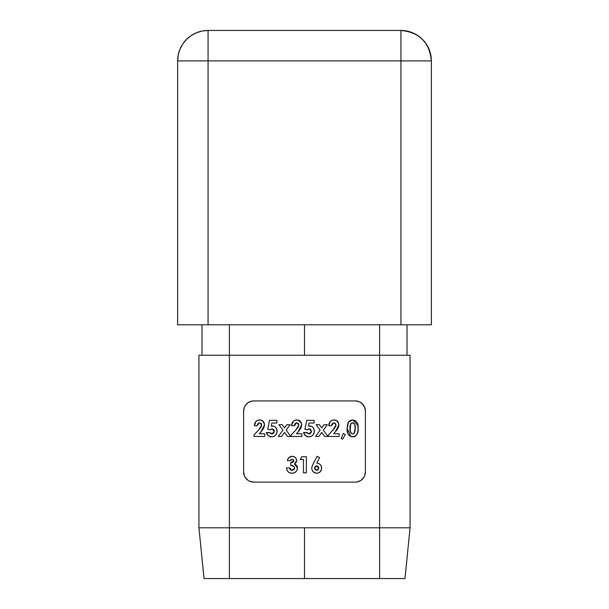 <?xml version="1.0" encoding="UTF-8"?>
<svg xmlns="http://www.w3.org/2000/svg" width="609" height="609" viewBox="0 0 609 609"><rect width="100%" height="100%" fill="white"/><g stroke="black" fill="none" stroke-linecap="round" stroke-linejoin="round"><path stroke-width="0.91" d="M363.687 405.434L360.886 402.633L359.135 401.696L355.253 400.928L253.747 400.928L251.768 401.118L248.114 402.633L245.313 405.434L244.369 407.193L243.6 411.075L243.6 471.975L244.369 475.857L245.313 477.616L248.114 480.417L249.865 481.354L253.747 482.122L355.253 482.122L357.232 481.932L360.886 480.417L363.687 477.616L364.631 475.857L365.4 471.975L365.4 411.075L364.631 407.193L362.424 403.896M300.161 459.407L303.465 459.407L300.161 459.407L301.889 456.72L306.357 456.72L306.357 472.835L303.465 472.835L303.465 459.407L303.465 472.835L306.357 472.835L306.357 456.72L301.889 456.72L300.161 459.407L301.889 456.72L306.357 456.72L306.357 472.835L303.465 472.835M293.675 461.203L293.645 460.107L292.442 459.224L290.95 459.612L290.249 460.648L287.357 460.648L288.331 458.105L290.211 456.674L293.005 456.377L295.281 457.496L296.301 458.866L296.613 461.059L296.065 462.536L294.497 463.913L295.723 464.5L297.291 466.684L297.375 469.097L296.522 471.031L294.954 472.462L292.419 473.231L289.808 472.896L288.057 471.739L286.938 469.95L286.527 467.879L289.42 467.879L290.227 469.668L291.551 470.315L293.492 469.965L294.429 468.854L294.55 467.628L293.85 466.403L290.66 465.398L290.66 462.711L292.64 462.3L293.759 460.716L290.66 462.711L290.66 465.398C292.754 465.268 294.063 466.136 294.581 468.001L292.046 470.354L289.42 467.879L286.527 467.879C286.809 471.214 288.59 473.003 291.886 473.246C295.243 473.071 297.108 471.336 297.474 468.032L294.497 463.913L296.652 460.533C296.332 457.892 294.832 456.484 292.153 456.308L288.59 457.808L287.357 460.648L290.249 460.648L292.13 459.201L290.249 460.648L287.357 460.648L287.418 460.259M350.997 436.638L347.16 428.553L348.082 422.844L350.244 420.476L352.588 419.921L355.313 420.652L357.156 422.798L358.069 426.97L357.94 431.241L357.178 433.981L355.39 436.158L351.964 436.828L348.888 435.26L347.61 432.763L347.16 428.553C346.673 433.189 348.508 435.96 352.672 436.866C356.805 435.892 358.617 433.075 358.107 428.401C358.602 423.719 356.767 420.888 352.588 419.921L348.485 422.113L349.262 421.184M261.337 426.369L261.497 424.13L259.944 422.852L258.155 423.384L257.295 425.706L254.402 425.706L255.818 421.641L257.554 420.339L260.637 419.997L263.126 421.306L264.428 423.811L264.116 427.016L262.281 430.274L259.312 433.768L264.732 433.768L264.732 436.447L253.991 436.447L253.991 434.986L260.203 428.256L261.634 424.96L258.764 429.908L253.991 434.986L253.991 436.447L264.732 436.447L264.732 433.768L259.312 433.768L260.995 431.834L264.527 424.755C264.245 421.786 262.639 420.172 259.693 419.921C256.32 420.301 254.562 422.227 254.402 425.706L257.295 425.706L259.274 422.829M270.563 429.406L270.122 429.832L267.694 429.276L269.581 420.339L276.92 420.339L276.92 423.019L271.88 423.019L271.249 426.072L274.217 426.308L275.824 427.518L276.829 429.261L277.042 432.337L275.603 435.199L273.852 436.44L271.743 436.866L268.257 435.686L266.384 432.527L269.688 432.527L271.218 433.874L272.855 433.768L274.202 431.842L273.327 429.269L271.751 428.827L270.122 429.84L272.025 428.805L274.233 431.355L271.903 433.973L269.688 432.527L266.384 432.527C267.115 435.283 268.896 436.729 271.743 436.866C275.085 436.508 276.882 434.643 277.125 431.256C277.004 428.051 275.375 426.27 272.246 425.912L271.249 426.072L271.88 423.019L276.92 423.019L276.92 420.339L269.581 420.339L267.694 429.276L269.581 420.339L276.92 420.339L276.92 423.019M278.366 436.447L282.919 430.137L278.96 424.679L282.218 424.679L284.548 427.883L286.869 424.679L290.128 424.679L286.184 430.137L290.759 436.447L287.501 436.447L284.555 432.398L281.632 436.447L278.366 436.447L281.632 436.447L284.555 432.398L287.501 436.447L290.759 436.447L286.184 430.137L290.128 424.679L286.869 424.679L284.548 427.883L282.218 424.679L278.96 424.679L282.919 430.137L278.366 436.447L281.632 436.447M298.737 425.683L298.235 423.422L296.712 422.813L295.015 423.773L294.482 425.706L291.589 425.706L292.998 421.641L294.741 420.339L297.824 419.997L300.313 421.306L301.615 423.811L301.295 427.016L299.461 430.274L296.492 433.768L301.919 433.768L301.919 436.447L291.178 436.447L291.178 434.986L297.39 428.256L298.821 424.96L295.944 429.908L291.178 434.986L291.178 436.447L301.919 436.447L301.919 433.768L296.492 433.768L298.174 431.834L301.714 424.755C301.432 421.786 299.818 420.172 296.872 419.921C293.508 420.301 291.741 422.227 291.589 425.706L294.482 425.706L296.712 422.813L295.738 423.072M307.743 429.406L307.309 429.832L304.873 429.276L306.769 420.339L314.107 420.339L314.107 423.019L309.06 423.019L308.428 426.072L311.405 426.308L313.011 427.518L314.008 429.261L314.229 432.337L312.79 435.199L311.039 436.44L308.923 436.866L305.444 435.686L303.571 432.527L306.875 432.527L308.398 433.874L310.034 433.768L311.389 431.842L310.514 429.269L308.93 428.827L307.309 429.84L309.212 428.805L311.42 431.355L309.09 433.973L306.875 432.527L303.571 432.527C304.294 435.283 306.083 436.729 308.923 436.866C312.272 436.508 314.069 434.643 314.313 431.256C314.183 428.051 312.554 426.27 309.425 425.912L308.428 426.072L309.06 423.019L314.107 423.019L314.107 420.339L306.769 420.339L304.873 429.276L306.769 420.339L314.107 420.339L314.107 423.019M315.553 436.447L320.106 430.137L316.14 424.679L319.405 424.679L321.735 427.883L324.049 424.679L327.315 424.679L323.371 430.137L327.947 436.447L324.681 436.447L321.742 432.398L318.812 436.447L315.553 436.447L318.812 436.447L321.742 432.398L324.681 436.447L327.947 436.447L323.371 430.137L327.315 424.679L324.049 424.679L321.735 427.883L319.405 424.679L316.14 424.679L320.106 430.137L315.553 436.447L318.812 436.447M335.704 426.369L335.863 424.13L334.318 422.852L332.522 423.384L331.661 425.706L328.776 425.706L330.185 421.641L331.92 420.339L335.011 419.997L337.493 421.306L338.802 423.811L338.482 427.016L336.648 430.274L333.679 433.768L339.099 433.768L339.099 436.447L328.358 436.447L328.358 434.986L334.569 428.256L336.001 424.96L333.131 429.908L328.358 434.986L328.358 436.447L339.099 436.447L339.099 433.768L333.679 433.768L335.361 431.834L338.893 424.755C338.619 421.786 337.005 420.172 334.059 419.921C330.687 420.301 328.929 422.227 328.776 425.706L331.661 425.706L333.641 422.829M342.669 439.135L341.215 438.427L343.232 433.471L345.303 434.537L342.669 439.135L345.303 434.537L343.232 433.471L341.215 438.427L343.232 433.471L345.303 434.537L342.669 439.135L341.215 438.427L342.669 439.135M312.219 465.931L311.732 468.207L312.105 466.212L317.038 456.308L319.596 457.61L316.787 463.129L318.705 463.51L320.288 464.652L321.316 466.304L321.56 469.204L320.22 471.769L318.621 472.881L316.223 473.231L313.193 471.762L312.105 470.133L311.732 468.207C312.021 471.267 313.681 472.942 316.71 473.246C319.74 472.949 321.385 471.275 321.643 468.23C321.445 465.162 319.824 463.457 316.787 463.129L319.596 457.61L317.038 456.308L312.942 464.355L317.038 456.308L319.596 457.61M406.865 324.803L431.378 324.803L400.928 324.803L431.378 324.803L431.378 60.9L430.791 54.962L429.056 49.245L426.247 43.985L422.456 39.372L417.843 35.581L412.575 32.764L406.865 31.036L400.928 30.45L208.072 30.45L202.135 31.036L196.425 32.764L191.157 35.581L186.544 39.372L182.753 43.985L179.944 49.245L178.209 54.962L177.622 60.9L177.622 324.803L208.072 324.803L208.072 60.9L400.928 60.9L400.928 324.803L202.135 324.803M400.958 324.803L208.072 324.803L208.072 60.9L177.622 60.9L177.622 324.803M379.613 578.55L404.985 578.55L410.063 527.797L410.063 355.253L379.613 355.253L379.613 527.797L229.387 527.797L229.387 355.253L379.613 355.253L379.613 527.797L410.063 527.797L410.063 355.253L379.613 355.253L379.613 324.803L379.613 355.253L198.937 355.253L198.937 527.797L229.387 527.797L229.387 324.803L229.387 355.253L198.937 355.253L198.937 527.797L204.015 578.55L404.985 578.55L410.063 527.797L379.613 527.797L379.613 578.55L379.613 527.797L304.5 527.797L304.5 578.55L229.387 578.55L229.387 527.797L304.5 527.797L304.5 578.55L379.613 578.55M246.576 403.896L245.313 405.434M245.313 477.616L246.576 479.154M362.424 479.154L363.687 477.616M304.5 324.803L304.5 355.253L304.5 324.803M201.982 324.803L201.982 355.253L201.982 324.803M407.018 355.253L407.018 324.803L407.018 355.253M229.387 527.797L198.937 527.797L204.015 578.55L229.387 578.55L229.387 527.797M431.378 324.803L431.378 60.9C429.573 42.402 419.418 32.254 400.928 30.45A30.45 30.45 0 0 1 431.378 60.9L400.928 60.9L400.928 324.803M177.622 60.9A30.45 30.45 0 0 1 208.072 30.45A30.45 30.45 0 0 0 177.622 60.9L208.072 60.9L208.072 30.45L208.072 60.9L431.378 60.9M400.928 30.45L400.928 60.9L400.928 30.45L208.072 30.45M365.4 411.075L365.4 471.975A10.147 10.147 0 0 1 355.253 482.122L253.747 482.122A10.147 10.147 0 0 1 243.6 471.975L243.6 411.075A10.147 10.147 0 0 1 253.747 400.928L355.253 400.928A10.147 10.147 0 0 1 365.4 411.075A10.147 10.147 0 0 0 359.135 401.696M359.135 481.354A10.147 10.147 0 0 0 365.4 471.983M243.6 471.983A10.147 10.147 0 0 0 249.865 481.354M249.865 401.696A10.147 10.147 0 0 0 243.6 411.067M258.163 423.377L257.417 424.762M257.592 424.222L257.295 425.706L254.402 425.706M254.516 424.618L254.615 424.092M254.76 423.575L255.255 422.433M255.81 421.641L256.61 420.888M257.006 420.621L257.554 420.339M259.693 419.921L260.165 419.944M260.66 420.004L261.961 420.438M262.395 420.697L264.428 423.803M264.496 425.333L263.887 427.609M263.377 428.637L261.649 431.065M264.732 433.768L264.732 436.447L253.991 436.447L253.991 434.986M258.764 429.908L260.203 428.256M261.025 427.046L261.291 426.475M259.974 422.859L261.634 424.96L261.558 424.313M261.497 424.13L261.048 423.422M271.249 426.072L271.743 425.957M274.233 426.315L275.123 426.856M276.844 429.315L277.057 430.243M277.11 430.753L277.103 431.796M277.034 432.36L276.067 434.651M273.829 436.455L272.284 436.836M268.889 436.12L268.257 435.686M267.085 434.339L266.658 433.441M266.384 432.527L269.863 432.832M269.688 432.527L272.39 433.92M272.855 433.768L273.989 432.596M273.997 432.58L274.179 431.979M274.202 431.842L274.21 430.89M274.103 430.426L273.867 429.893M267.694 429.276L270.122 429.84L267.694 429.276M278.96 424.679L282.218 424.679M286.869 424.679L290.128 424.679M290.759 436.447L287.501 436.447M295.281 423.438L294.482 425.706L291.589 425.706M291.696 424.625L291.802 424.092M291.947 423.567L293.903 420.811M294.193 420.621L295.251 420.149M295.784 420.02L296.332 419.944M297.809 419.997L301.326 422.882M301.341 422.92L301.615 423.811M301.683 424.283L301.714 424.755M301.683 425.333L301.074 427.609M300.557 428.637L298.836 431.065M301.919 433.768L301.919 436.447L291.178 436.447L291.178 434.986M295.951 429.908L297.824 427.67M298.197 427.061L298.479 426.475M297.162 422.859L298.821 424.96L298.737 424.313M298.676 424.13L298.235 423.43M294.611 424.701L294.52 425.204M308.428 426.072L309.425 425.912L308.428 426.072M311.42 426.315L312.31 426.856M314.031 429.315L314.244 430.243M314.221 432.36L313.247 434.651M311.039 436.44L309.463 436.836M308.923 436.866L308.458 436.843M306.068 436.12L305.444 435.686M304.234 434.27L303.815 433.364M303.685 432.976L303.571 432.527L307.043 432.832M306.875 432.527L309.578 433.92M311.047 432.824L311.389 430.89M310.118 429.01L309.479 428.82M304.873 429.276L307.309 429.84L304.873 429.276M316.14 424.679L319.405 424.679M324.049 424.679L327.315 424.679M327.947 436.447L324.681 436.447M332.529 423.377L331.783 424.762M331.958 424.222L331.661 425.706L328.776 425.706M328.814 425.158L328.989 424.085M329.126 423.575L329.629 422.433M330.185 421.649L330.976 420.888M331.372 420.621L332.438 420.149M334.059 419.921L334.539 419.944M335.034 420.004L336.328 420.438M336.762 420.697L338.794 423.803M338.863 425.333L338.254 427.609M337.744 428.637L336.016 431.065M339.099 433.768L339.099 436.447L328.358 436.447L328.358 434.986M333.131 429.908L334.569 428.256M335.392 427.046L335.666 426.475M334.341 422.859L336.001 424.96L335.924 424.313M335.863 424.13L335.414 423.422L335.863 424.13M352.946 419.936L357.932 425.546M357.94 431.248L356.699 434.834M355.976 435.694L355.534 436.059M353.456 436.82L355.138 436.303M354.895 436.425L354.362 436.63M351.766 436.805L351.264 436.706M348.485 422.113L347.16 428.546M347.214 426.886L347.29 426.034M347.404 425.211L347.526 424.542M347.777 423.62L348.074 422.859M348.112 434.08L348.888 435.26M357.178 433.981L357.666 432.641M354.895 431.667L355.199 427.548L354.271 433.09L354.857 431.804L353.197 433.897M350.624 424.267L350.213 431.065L351.85 433.806L352.657 433.973C350.518 433.037 349.65 431.241 350.053 428.584C349.589 425.767 350.457 423.849 352.657 422.813C354.781 423.841 355.633 425.699 355.214 428.401L354.895 425.029L354.133 423.506L352.657 422.813L351.089 423.506M354.826 424.777L354.613 424.229M353.89 423.27L353.479 422.996M354.857 431.804L355.077 430.685M354.065 433.349L354.423 432.862M350.875 423.78L350.502 424.58M350.35 425.082L350.274 425.463M350.19 425.957L350.137 426.429M355.184 429.543L355.214 428.401M355.154 426.703L354.895 425.029M353.075 422.859L352.215 422.859M351.796 422.989L351.416 423.209M350.106 426.825L350.114 430.243M350.388 431.88L351.85 433.806M290.508 460.084L290.249 460.648M287.745 459.125L288.179 458.311M288.331 458.105L288.948 457.458M291.65 456.331L292.579 456.324M292.99 456.377L293.835 456.598M294.71 457.039L295.266 457.481M295.715 457.945L296.301 458.866M295.129 464.157L295.723 464.5M297.131 466.243L297.436 467.347M297.055 470.11L296.811 470.59M296.522 471.031L295.814 471.815M295.038 472.409L292.975 473.17M289.808 472.896L288.879 472.424M288.856 472.409L288.065 471.747M288.042 471.724L287.555 471.13M286.938 469.942L286.649 468.915M286.527 467.879L289.42 467.879L289.686 468.839M291.551 470.315L292.526 470.323M292.998 470.201L293.82 469.714M293.903 469.638L294.353 469.029M294.52 468.58L294.581 468.001M293.195 465.938L290.66 465.398L290.66 462.711L291.665 462.596M291.977 462.528L292.64 462.3M292.807 462.208L293.424 461.66M292.632 459.255L293.759 460.716M293.645 460.107L292.838 459.331M294.954 472.462L293.987 472.919M292.594 465.679L291.962 465.52M317.327 463.152L318.69 463.502M318.713 463.518L319.207 463.769M319.664 464.081L320.281 464.644M320.623 465.055L320.958 465.55M320.334 471.648L319.771 472.181M319.245 472.561L317.289 473.216M313.825 472.325L312.577 470.993M312.105 470.133L311.732 468.207M321.643 468.23L321.628 467.742M317.502 470.178L318.438 469.311L318.72 467.636L318.18 466.486L318.621 467.217L316.65 465.809L318.72 468.496L318.697 467.506M318.751 468.07L317.091 470.315L316.238 470.308L318.012 469.828M315.18 469.638L316.657 470.354L314.625 468.07L315.173 469.638M314.746 467.232L315.165 466.502L314.708 468.77M314.701 467.392L314.625 468.07L316.65 465.809L315.827 465.984M318.621 468.915L318.72 468.496M317.076 465.847L316.231 465.855"/></g></svg>
